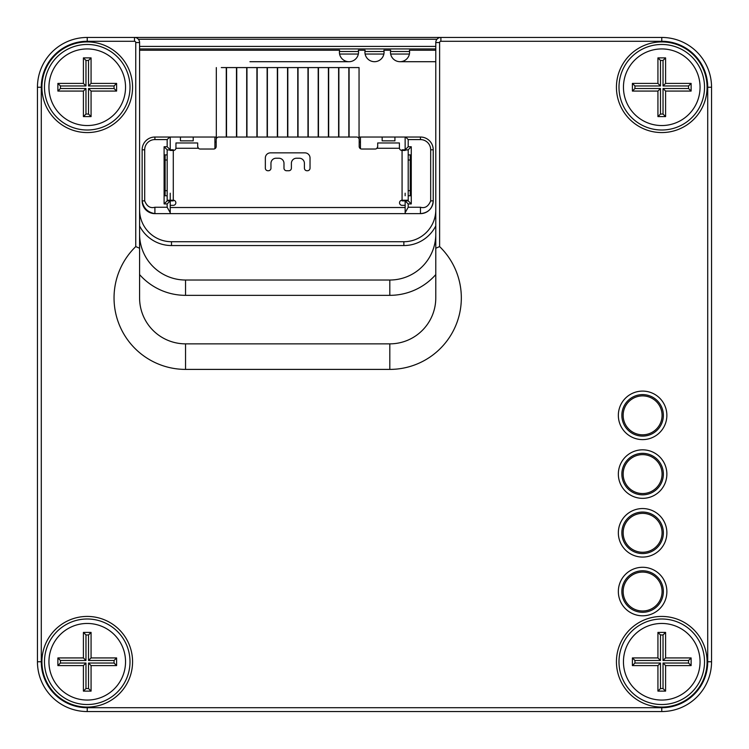 <?xml version="1.0" encoding="UTF-8"?>
<svg xmlns="http://www.w3.org/2000/svg" width="749" height="749" viewBox="0 0 749 749"><rect width="100%" height="100%" fill="white"/><g stroke="black" fill="none" stroke-linecap="round" stroke-linejoin="round"><path stroke-width="1.12" d="M125.542 661.76A38.302 38.302 0 0 0 68.093 628.589A38.302 38.302 0 0 0 68.093 694.932A38.302 38.302 0 0 0 125.542 661.76M57.879 665.589L57.879 657.931L83.411 657.931L83.411 632.39L91.069 632.39L91.069 657.931L116.61 657.931L116.61 665.589L91.069 665.589L91.069 691.121L83.411 691.121L83.411 665.589L57.879 665.589L60.435 663.034L85.966 663.034L85.966 688.565L88.522 688.565L88.522 663.034L114.054 663.034L114.054 660.478L88.522 660.478L88.522 634.946L85.966 634.946L85.966 660.478L60.435 660.478L60.435 663.034M91.069 665.589L88.522 663.034M114.054 663.034L116.61 665.589M114.054 660.478L116.61 657.931M91.069 691.121L88.522 688.565M88.522 660.478L91.069 657.931M83.411 691.121L85.966 688.565M88.522 634.946L91.069 632.39M83.411 665.589L85.966 663.034M85.966 634.946L83.411 632.39M85.966 660.478L83.411 657.931M57.879 657.931L60.435 660.478M700.062 661.76A38.302 38.302 0 0 0 642.605 628.589A38.302 38.302 0 0 0 642.605 694.932A38.302 38.302 0 0 0 700.062 661.76M632.39 665.589L632.39 657.931L657.931 657.931L657.931 632.39L665.589 632.39L665.589 657.931L691.121 657.931L691.121 665.589L665.589 665.589L665.589 691.121L657.931 691.121L657.931 665.589L632.39 665.589L634.946 663.034L660.478 663.034L660.478 688.565L663.034 688.565L663.034 663.034L688.565 663.034L688.565 660.478L663.034 660.478L663.034 634.946L660.478 634.946L660.478 660.478L634.946 660.478L634.946 663.034M665.589 665.589L663.034 663.034M688.565 663.034L691.121 665.589M688.565 660.478L691.121 657.931M665.589 691.121L663.034 688.565M663.034 660.478L665.589 657.931M657.931 691.121L660.478 688.565M663.034 634.946L665.589 632.39M657.931 665.589L660.478 663.034M660.478 634.946L657.931 632.39M660.478 660.478L657.931 657.931M632.39 657.931L634.946 660.478M700.062 87.24A38.302 38.302 0 0 0 642.605 54.068A38.302 38.302 0 0 0 642.605 120.411A38.302 38.302 0 0 0 700.062 87.24M632.39 91.069L632.39 83.411L657.931 83.411L657.931 57.879L665.589 57.879L665.589 83.411L691.121 83.411L691.121 91.069L665.589 91.069L665.589 116.61L657.931 116.61L657.931 91.069L632.39 91.069L634.946 88.522L660.478 88.522L660.478 114.054L663.034 114.054L663.034 88.522L688.565 88.522L688.565 85.966L663.034 85.966L663.034 60.435L660.478 60.435L660.478 85.966L634.946 85.966L634.946 88.522M665.589 91.069L663.034 88.522M688.565 88.522L691.121 91.069M688.565 85.966L691.121 83.411M665.589 116.61L663.034 114.054M663.034 85.966L665.589 83.411M657.931 116.61L660.478 114.054M663.034 60.435L665.589 57.879M657.931 91.069L660.478 88.522M660.478 60.435L657.931 57.879M660.478 85.966L657.931 83.411M632.39 83.411L634.946 85.966M125.542 87.24A38.302 38.302 0 0 0 68.093 54.068A38.302 38.302 0 0 0 68.093 120.411A38.302 38.302 0 0 0 125.542 87.24M57.879 91.069L57.879 83.411L83.411 83.411L83.411 57.879L91.069 57.879L91.069 83.411L116.61 83.411L116.61 91.069L91.069 91.069L91.069 116.61L83.411 116.61L83.411 91.069L57.879 91.069L60.435 88.522L85.966 88.522L85.966 114.054L88.522 114.054L88.522 88.522L114.054 88.522L114.054 85.966L88.522 85.966L88.522 60.435L85.966 60.435L85.966 85.966L60.435 85.966L60.435 88.522M91.069 91.069L88.522 88.522M114.054 88.522L116.61 91.069M114.054 85.966L116.61 83.411M91.069 116.61L88.522 114.054M88.522 85.966L91.069 83.411M83.411 116.61L85.966 114.054M88.522 60.435L91.069 57.879M83.411 91.069L85.966 88.522M85.966 60.435L83.411 57.879M85.966 85.966L83.411 83.411M57.879 83.411L60.435 85.966M663.361 415.358A20.757 20.757 0 0 1 642.605 436.105A20.757 20.757 0 0 1 621.857 415.358A20.757 20.757 0 0 1 642.605 394.601A20.757 20.757 0 0 1 663.361 415.358M663.361 474.08A20.757 20.757 0 0 1 642.605 494.836A20.757 20.757 0 0 1 621.857 474.08A20.757 20.757 0 0 1 642.605 453.332A20.757 20.757 0 0 1 663.361 474.08M663.361 532.811A20.757 20.757 0 0 1 642.605 553.567A20.757 20.757 0 0 1 621.857 532.811A20.757 20.757 0 0 1 642.605 512.054A20.757 20.757 0 0 1 663.361 532.811M663.361 591.541A20.757 20.757 0 0 1 642.605 612.298A20.757 20.757 0 0 1 621.857 591.541A20.757 20.757 0 0 1 642.605 570.785A20.757 20.757 0 0 1 663.361 591.541M139.586 234.062A45.961 45.961 0 0 0 185.546 280.023L389.817 280.023A45.961 45.961 0 0 0 435.778 234.062M435.778 297.896L435.778 42.553A5.103 5.103 0 0 1 440.889 37.45L661.76 37.45A49.79 49.79 0 0 1 711.55 87.24L711.55 661.76A49.79 49.79 0 0 1 661.76 711.55L87.24 711.55A49.79 49.79 0 0 1 37.45 661.76L37.45 87.24A49.79 49.79 0 0 1 87.24 37.45L134.483 37.45A5.103 5.103 0 0 1 139.586 42.553L139.586 297.896A45.961 45.961 0 0 0 185.546 343.857L389.817 343.857A45.961 45.961 0 0 0 435.778 297.896A45.961 45.961 0 0 1 389.817 343.857L389.817 369.397L185.546 369.397A71.492 71.492 0 0 1 135.756 246.59L135.756 42.553A1.273 1.273 0 0 0 134.483 41.279L87.24 41.279A45.961 45.961 0 0 0 41.279 87.24L41.279 661.76A45.961 45.961 0 0 0 87.24 707.721L661.76 707.721A45.961 45.961 0 0 0 707.721 661.76L707.721 87.24A45.961 45.961 0 0 0 661.76 41.279L440.889 41.279A1.273 1.273 0 0 0 439.616 42.553L439.616 246.59A71.492 71.492 0 0 1 389.817 369.397M41.916 87.24A45.324 45.324 0 0 1 109.906 47.992A45.324 45.324 0 0 1 109.906 126.497A45.324 45.324 0 0 1 41.916 87.24M616.436 87.24A45.324 45.324 0 0 1 684.417 47.992A45.324 45.324 0 0 1 684.417 126.497A45.324 45.324 0 0 1 616.436 87.24M41.916 661.76A45.324 45.324 0 0 1 109.906 622.503A45.324 45.324 0 0 1 109.906 701.008A45.324 45.324 0 0 1 41.916 661.76M616.436 661.76A45.324 45.324 0 0 1 684.417 622.503A45.324 45.324 0 0 1 684.417 701.008A45.324 45.324 0 0 1 616.436 661.76M618.346 415.358A24.258 24.258 0 0 1 654.738 394.349A24.258 24.258 0 0 1 654.738 436.358A24.258 24.258 0 0 1 618.346 415.358M618.346 474.08A24.258 24.258 0 0 1 654.738 453.079A24.258 24.258 0 0 1 654.738 495.089A24.258 24.258 0 0 1 618.346 474.08M618.346 532.811A24.258 24.258 0 0 1 654.738 511.801A24.258 24.258 0 0 1 654.738 553.82A24.258 24.258 0 0 1 618.346 532.811M618.346 591.541A24.258 24.258 0 0 1 654.738 570.532A24.258 24.258 0 0 1 654.738 612.551A24.258 24.258 0 0 1 618.346 591.541M618.992 661.76A42.768 42.768 0 0 0 683.144 698.798A42.768 42.768 0 0 0 683.144 624.722A42.768 42.768 0 0 0 618.992 661.76M44.472 661.76A42.768 42.768 0 0 0 108.624 698.798A42.768 42.768 0 0 0 108.624 624.722A42.768 42.768 0 0 0 44.472 661.76M44.472 87.24A42.768 42.768 0 0 0 108.624 124.278A42.768 42.768 0 0 0 108.624 50.202A42.768 42.768 0 0 0 44.472 87.24M618.992 87.24A42.768 42.768 0 0 0 683.144 124.278A42.768 42.768 0 0 0 683.144 50.202A42.768 42.768 0 0 0 618.992 87.24M435.778 225.908A35.746 35.746 0 0 1 403.861 245.55L171.502 245.55A35.746 35.746 0 0 1 139.586 225.908M139.586 209.804A31.917 31.917 0 0 0 171.502 241.721L403.861 241.721A31.917 31.917 0 0 0 435.778 209.804M435.778 274.593A61.278 61.278 0 0 1 389.817 295.34L185.546 295.34A61.278 61.278 0 0 1 139.586 274.593M439.616 246.59L435.778 248.237M139.586 248.237L135.756 246.59M310.03 168.188A2.556 2.556 180 0 1 307.474 170.735L306.959 170.735L307.474 170.735A2.556 2.556 180 0 0 310.03 168.188L310.03 157.973A5.103 5.103 180 0 0 304.918 152.862L270.445 152.862A5.103 5.103 180 0 0 265.343 157.973L265.343 168.188A2.556 2.556 180 0 0 267.899 170.735L268.404 170.735L267.899 170.735A2.556 2.556 180 0 1 265.343 168.188M304.412 168.188A2.556 2.556 180 0 0 306.959 170.735A2.556 2.556 0 0 1 304.412 168.188L304.412 163.329A5.103 5.103 180 0 0 299.3 158.226L296.492 158.226A5.103 5.103 180 0 0 291.389 163.329L291.389 168.188A2.556 2.556 0 0 1 288.833 170.735L286.539 170.735A2.556 2.556 0 0 1 283.983 168.188L283.983 163.329A5.103 5.103 180 0 0 278.871 158.226L276.063 158.226A5.103 5.103 180 0 0 270.96 163.329L270.96 168.188A2.556 2.556 0 0 1 268.404 170.735A2.556 2.556 180 0 0 270.96 168.188M382.159 140.859L394.929 140.859L382.159 140.859L382.159 137.03L360.456 137.03L360.456 148.695A2.556 2.556 180 0 0 361.73 149.032A2.556 2.556 0 0 1 359.183 146.476L359.183 139.586A2.556 2.556 180 0 0 356.627 137.03L218.745 137.03A2.556 2.556 180 0 0 216.189 139.586L216.189 146.476A2.556 2.556 0 0 1 213.634 149.032L200.226 149.032L213.634 149.032A2.556 2.556 180 0 0 214.916 148.695L214.916 137.03L216.321 137.03L154.903 137.03A12.77 12.77 180 0 0 142.141 149.8A12.77 12.77 0 0 1 154.903 137.03L180.443 137.03L180.443 140.859L193.205 140.859L180.443 140.859M200.226 149.032A2.556 2.556 0 0 1 198.41 148.265L197.68 146.476A2.556 2.556 180 0 0 200.226 149.032M198.41 148.265L175.94 148.265A2.556 2.556 0 0 1 173.422 150.437L173.422 150.437A2.556 2.556 180 0 0 175.94 148.265L175.968 142.965L197.68 142.965L197.68 146.476M173.291 205.338A2.556 2.556 180 0 0 175.846 202.782A2.556 2.556 180 0 0 173.291 200.226A2.556 2.556 0 0 1 175.846 202.782A2.556 2.556 0 0 1 173.291 205.338L170.229 205.338L173.291 205.338M408.205 200.226L402.073 200.226A2.556 2.556 180 0 0 399.526 202.782A2.556 2.556 180 0 0 402.073 205.338L405.143 205.338L405.143 213.634L170.229 213.634L170.229 200.872L167.167 200.872L170.229 200.872L170.229 193.205M401.951 150.437L401.951 150.437A2.556 2.556 0 0 1 399.423 148.265A2.556 2.556 180 0 0 401.951 150.437M376.962 148.265A2.556 2.556 0 0 1 375.137 149.032A2.556 2.556 180 0 0 377.693 146.476L376.962 148.265L399.423 148.265L399.395 142.965L377.693 142.965L377.693 146.476M361.73 149.032L375.137 149.032L361.73 149.032M429.467 209.917A12.77 12.77 0 0 1 420.461 213.634C428.213 212.875 432.463 208.615 433.231 200.872L433.231 149.8A12.77 12.77 180 0 0 420.461 137.03L405.143 137.03L405.143 149.8L402.073 149.8L402.073 150.437L408.205 149.8L408.205 154.903L411.267 154.903L411.267 146.738L408.205 146.738L408.205 139.586L420.461 139.586A10.214 10.214 0 0 1 430.675 149.8L430.675 200.872C428.391 206.424 424.983 208.55 420.461 207.248L408.205 207.248L408.205 203.934L411.267 203.934L411.267 154.903L410.246 154.903L410.246 160.014L408.205 160.014M405.143 150.437L402.073 150.437L402.073 200.872L408.205 200.872L405.143 200.872L405.143 200.226M402.073 200.872L405.143 200.872L405.143 205.338L402.073 205.338A2.556 2.556 0 0 1 399.526 202.782M173.291 200.872L170.229 200.872L173.291 200.872L173.291 200.226L167.167 200.226M170.229 137.03L170.229 149.8L173.291 149.8L173.291 150.437L167.167 149.8L167.167 154.903L164.097 154.903L164.097 146.738L167.167 146.738L167.167 139.586L154.903 139.586A10.214 10.214 180 0 0 144.697 149.8L144.697 200.872C146.888 206.387 150.287 208.512 154.903 207.248L167.167 207.248L167.167 203.934L164.097 203.934L164.097 154.903M167.167 154.903L167.167 195.761L164.097 195.761L167.167 195.761L167.167 200.872L164.097 203.934M193.205 140.859L193.205 137.03L216.321 137.03L154.903 137.03L169.714 137.03L167.167 139.586M405.143 137.03L394.929 137.03L394.929 140.859M382.159 137.03L394.929 137.03M193.205 137.03L180.443 137.03M144.697 200.872L142.141 200.872A12.77 12.77 180 0 0 154.903 213.634C147.675 212.36 143.424 208.1 142.141 200.872L142.141 149.8L144.697 149.8M164.097 146.738L167.167 149.8M167.167 146.738L170.229 149.8M167.167 207.248L170.229 212.707M167.167 203.934L170.229 200.872M170.229 213.634L154.903 213.634L154.903 207.248M420.461 139.586L420.461 137.03L359.052 137.03L420.461 137.03A12.77 12.77 0 0 1 433.231 149.8L430.675 149.8M349.09 137.03L349.09 67.579L358.415 67.579L349.09 67.579M338.876 137.03L338.876 67.579L348.201 67.579L338.876 67.579M328.671 137.03L328.671 67.579L337.986 67.579L328.671 67.579M318.456 137.03L318.456 67.579L327.772 67.579L318.456 67.579M308.242 137.03L308.242 67.579L317.557 67.579L308.242 67.579M298.027 137.03L298.027 67.579L307.343 67.579L298.027 67.579M287.813 137.03L287.813 67.579L297.128 67.579L287.813 67.579M277.598 137.03L277.598 67.579L286.914 67.579L277.598 67.579M267.384 137.03L267.384 67.579L276.709 67.579L267.384 67.579M257.169 137.03L257.169 67.579L266.494 67.579L257.169 67.579M246.955 137.03L246.955 67.579L256.28 67.579L246.955 67.579M236.74 137.03L236.74 67.579L246.065 67.579L236.74 67.579M226.526 137.03L226.526 67.579L235.851 67.579L226.526 67.579M408.205 154.903L408.205 195.761L411.267 195.761L408.205 195.761L408.205 200.872L411.267 203.934M411.267 146.738L408.205 149.8M408.205 146.738L405.143 149.8M420.461 137.03L405.649 137.03L408.205 139.586M408.205 203.934L405.143 200.872M408.205 207.248L405.143 212.707M430.675 200.872L433.231 200.872A12.77 12.77 0 0 1 429.505 209.879M405.143 213.634L420.461 213.634L420.461 207.248M221.292 67.579L226.273 67.579L221.292 67.579M270.96 163.329A5.103 5.103 0 0 1 272.692 159.5M282.251 159.5A5.103 5.103 0 0 1 283.983 163.329M283.983 168.188A2.556 2.556 180 0 0 286.539 170.735L288.833 170.735A2.556 2.556 180 0 0 291.389 168.188M291.389 163.329A5.103 5.103 0 0 1 293.112 159.5M302.68 159.5A5.103 5.103 0 0 1 304.412 163.329M170.229 150.437L173.291 150.437L173.291 200.226M144.697 158.535L144.697 161.288M164.097 195.761L165.117 195.761L165.117 190.658L167.167 190.658M165.117 154.903L165.117 190.658M430.675 192.128L430.675 189.375M410.246 195.761L410.246 160.014M167.167 160.014L165.117 160.014M408.205 190.658L410.246 190.658M405.143 193.205L405.143 195.761M231.507 67.579L236.487 67.579L231.507 67.579M333.642 67.579L338.623 67.579L333.642 67.579M262.15 67.579L267.131 67.579L262.15 67.579M354.071 67.579L359.052 67.579L354.071 67.579M282.579 67.579L287.56 67.579L282.579 67.579M313.222 67.579L318.194 67.579L313.222 67.579M292.793 67.579L297.774 67.579L292.793 67.579M323.428 67.579L328.408 67.579L323.428 67.579M241.721 67.579L246.702 67.579L241.721 67.579M343.857 67.579L348.837 67.579L343.857 67.579M251.936 67.579L256.916 67.579L251.936 67.579M435.778 50.22L409.413 50.22A9.578 9.578 0 0 1 393.525 59.152A9.578 9.578 0 0 1 390.65 50.22L383.881 50.22A9.578 9.578 0 0 1 367.993 59.152A9.578 9.578 0 0 1 365.119 50.22L358.35 50.22A9.578 9.578 0 0 1 342.452 59.152A9.578 9.578 0 0 1 339.587 50.22L139.586 50.22M272.364 67.579L277.345 67.579L272.364 67.579M303.008 67.579L307.979 67.579L303.008 67.579M339.409 51.494L358.518 51.494M364.95 51.494L384.05 51.494M390.482 51.494L409.591 51.494M409.413 54.05L390.65 54.05M383.881 54.05L365.119 54.05M358.35 54.05L339.587 54.05M437.004 39.238L138.359 39.238M139.586 46.391L435.778 46.391M134.483 41.279L134.483 37.45L440.889 37.45L440.889 41.279M435.778 48.938L139.586 48.938M435.778 61.708L400.032 61.708M348.968 61.708L249.932 61.708M623.149 415.358A19.455 19.455 0 0 1 642.605 395.893A19.455 19.455 0 0 1 662.069 415.358A19.455 19.455 0 0 1 642.605 434.813A19.455 19.455 0 0 1 623.149 415.358M623.149 474.08A19.455 19.455 0 0 1 642.605 454.624A19.455 19.455 0 0 1 662.069 474.08A19.455 19.455 0 0 1 642.605 493.544A19.455 19.455 0 0 1 623.149 474.08M623.149 532.811A19.455 19.455 0 0 1 642.605 513.355A19.455 19.455 0 0 1 662.069 532.811A19.455 19.455 0 0 1 642.605 552.266A19.455 19.455 0 0 1 623.149 532.811M623.149 591.541A19.455 19.455 0 0 1 642.605 572.086A19.455 19.455 0 0 1 662.069 591.541A19.455 19.455 0 0 1 642.605 610.997A19.455 19.455 0 0 1 623.149 591.541M185.546 369.397L185.546 343.857M171.502 241.721L171.502 245.55M403.861 241.721L403.861 245.55M435.778 42.553L439.616 42.553M661.76 41.279L661.76 37.45M711.55 87.24L707.721 87.24M711.55 661.76L707.721 661.76M661.76 711.55L661.76 707.721M87.24 711.55L87.24 707.721M41.279 661.76L37.45 661.76M41.279 87.24L37.45 87.24M87.24 41.279L87.24 37.45M135.756 42.553L139.586 42.553M389.817 295.34L389.817 280.023M185.546 295.34L185.546 280.023M170.229 207.51L405.143 207.51M214.916 142.141L216.189 142.141M359.183 142.141L360.456 142.141M154.903 139.586L154.903 137.03M236.487 67.579L236.487 137.03M338.623 67.579L338.623 137.03M267.131 67.579L267.131 137.03M359.052 67.579L359.052 138.79M287.56 67.579L287.56 137.03M318.194 67.579L318.194 137.03M297.774 67.579L297.774 137.03M216.321 67.579L216.321 138.79M226.273 67.579L226.273 137.03M328.408 67.579L328.408 137.03M246.702 67.579L246.702 137.03M348.837 67.579L348.837 137.03M256.916 67.579L256.916 137.03M277.345 67.579L277.345 137.03M307.979 67.579L307.979 137.03"/></g></svg>
